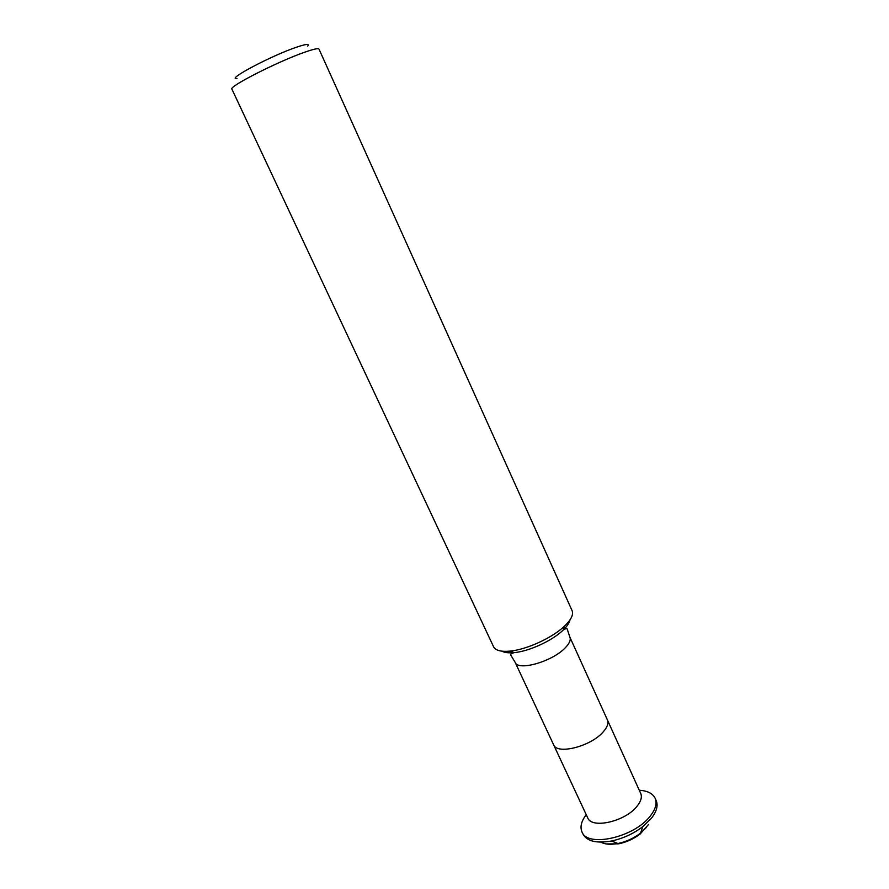 <?xml version="1.0" encoding="UTF-8"?>
<svg xmlns="http://www.w3.org/2000/svg" width="889" height="889" viewBox="0 0 889 889"><rect width="100%" height="100%" fill="white"/><g stroke="black" fill="none" stroke-linecap="round" stroke-linejoin="round"><path stroke-width="1.33" d="M564.993 625.678C571.283 619.466 573.649 614.455 572.094 610.643L318.995 49.084C318.362 48.062 313.673 49.073 304.927 52.129C278.379 61.241 228.151 86.811 231.907 89.133L493.573 646.759C495.473 650.459 500.918 651.915 509.897 651.126C526.655 649.67 552.78 637.657 564.782 625.878L564.993 625.678M237.007 78.61C225.406 80.043 271.089 55.774 296.381 47.25C306.049 43.972 309.817 43.583 307.683 46.106M640.502 833.137C633.779 838.283 626.267 841.727 617.977 843.494C610.654 844.872 604.942 844.417 600.842 842.127C604.92 844.406 610.599 844.861 617.888 843.517C626.245 841.75 633.813 838.271 640.58 833.071L646.559 827.27L640.502 833.137L642.869 826.57L651.281 818.425C656.66 811.557 658.293 805.59 656.171 800.556L655.126 798.244C652.737 793.433 647.459 790.766 639.291 790.265M648.548 824.436L640.291 833.893C633.846 838.838 626.645 842.15 618.7 843.817L606.142 843.939M586.229 814.68C581.295 821.203 579.872 826.948 581.973 831.893L583.051 834.182C587.04 841.294 596.508 843.572 611.454 841.016C623.011 838.538 633.479 833.726 642.869 826.57M581.973 831.893C587.329 847.884 634.246 837.416 650.226 816.08C655.604 809.223 657.249 803.278 655.126 798.244M587.673 817.78C591.541 829.204 625.3 821.547 637.002 806.29C640.991 801.322 642.225 797.022 640.702 793.388L640.702 793.388C642.225 797.011 640.991 801.322 637.002 806.29C625.3 821.547 591.541 829.204 587.673 817.769L553.58 744.715C556.892 755.017 590.829 746.471 603.164 731.947C607.354 727.213 608.776 723.213 607.42 719.957L569.882 637.169L567.326 629.445C567.26 628.156 565.915 628.345 563.293 630.001L563.326 629.923C567.182 626.167 569.404 622.811 570.005 619.866M553.58 744.715L515.153 662.338C517.82 671.317 551.925 661.738 564.971 648.092C569.393 643.625 571.038 639.991 569.882 637.169M501.929 651.17C504.608 652.659 508.686 653.148 514.164 652.626C529.155 651.337 552.413 640.647 563.148 630.101L564.782 625.878M640.702 793.388L607.42 719.957M515.153 662.338L510.953 655.382C509.975 654.493 511.042 653.582 514.164 652.626L509.897 651.126M640.291 833.893L640.58 833.071M618.7 843.817L617.888 843.517M617.977 843.494L611.454 841.016"/></g></svg>
